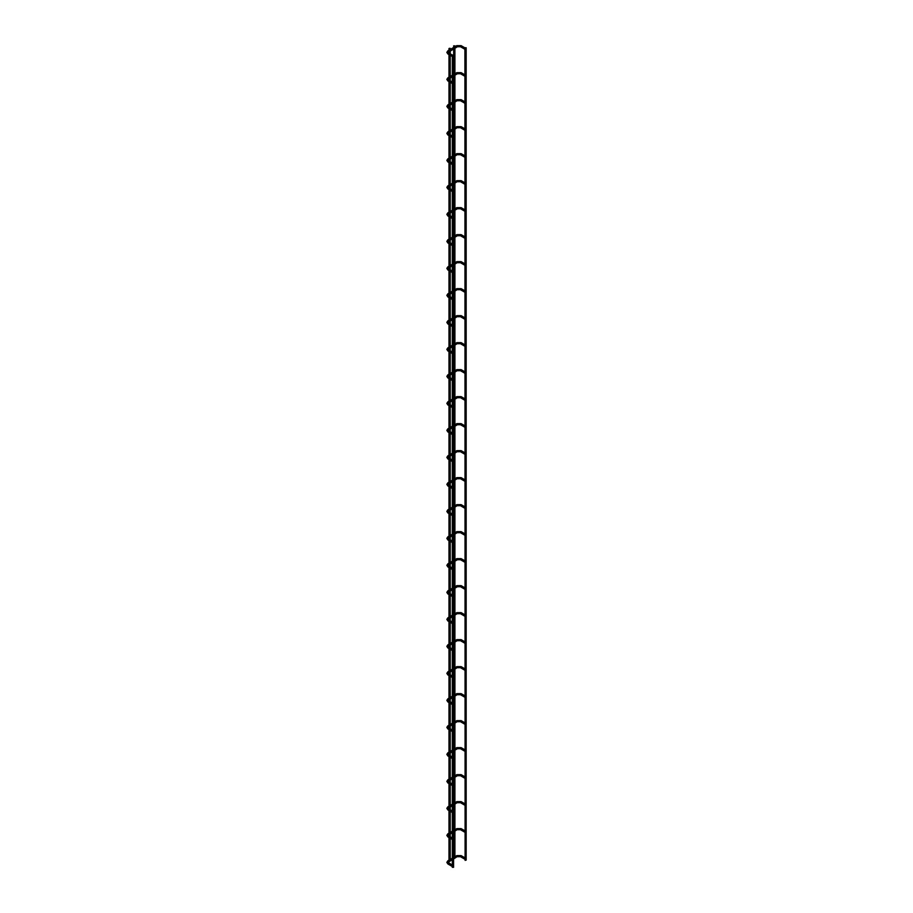 <?xml version="1.0" encoding="UTF-8"?>
<svg xmlns="http://www.w3.org/2000/svg" width="913" height="913" viewBox="0 0 913 913"><rect width="100%" height="100%" fill="white"/><g stroke="black" fill="none" stroke-linecap="round" stroke-linejoin="round"><path stroke-width="1.37" d="M464.911 48.48L464.911 49.279M452.323 55.739L452.323 56.538M464.911 47.738L465.094 860.343L466.166 860.092L466.166 47.738L464.911 47.738L466.166 47.738M454.309 858.517L454.914 858.174M453.841 46.061L454.914 45.798L453.841 46.061M453.396 867.099L452.323 867.35L452.323 54.997L453.578 54.997L452.323 54.997M464.911 75.482L464.911 76.281M452.323 82.741L452.323 83.54M464.911 102.473L464.911 103.283L460.494 100.738L461.259 99.939M452.323 109.743L452.323 110.541M464.911 129.475L464.865 130.262L460.494 127.74L461.259 126.93M452.323 136.733L452.323 137.543M464.911 156.477L464.865 157.264L460.494 154.731L461.259 153.932M452.323 163.735L452.323 164.534M464.911 183.479L464.911 184.278L460.494 181.733L461.259 180.934M452.323 190.737L452.323 191.536M464.911 210.469L464.911 211.28M452.323 217.739L452.323 218.538M464.911 237.471L464.911 238.27M452.323 244.741L452.323 245.54M464.911 264.473L464.865 265.261L460.494 262.727L461.259 261.928M452.323 271.732L452.323 272.542M464.911 291.475L464.911 292.274L460.494 289.729L461.259 288.93M452.323 298.734L452.323 299.532M464.911 318.466L464.911 319.276L460.494 316.731L461.259 315.932M452.323 325.736L452.323 326.534M464.911 345.468L464.865 346.255L460.494 343.733L461.259 342.934M452.323 352.738L452.323 353.536M464.911 372.47L464.865 373.257L460.494 370.735L461.259 369.925M452.323 379.728L452.323 380.538M464.911 399.472L464.911 400.271M452.323 406.73L452.323 407.529M464.911 426.474L464.911 427.273M452.323 433.732L452.323 434.531M464.911 453.464L464.865 454.252L460.494 451.73L461.259 450.931M452.323 460.734L452.323 461.533M464.911 480.466L464.865 481.254L460.494 478.732L461.259 477.921M452.323 487.725L452.323 488.535M464.911 507.468L464.865 508.256L460.494 505.722L461.259 504.923M452.323 514.727L452.323 515.525M464.911 534.47L464.911 535.269L460.494 532.724L461.259 531.925M452.323 541.729L452.323 542.527M464.911 561.461L464.911 562.271M452.323 568.731L452.323 569.529M464.911 588.463L464.911 589.262M452.323 595.721L452.323 596.531M464.911 615.465L464.865 616.252L460.494 613.719L461.259 612.92M452.323 622.723L452.323 623.522M464.911 642.467L464.911 643.266L460.494 640.721L461.259 639.922M452.323 649.725L452.323 650.524M464.911 669.457L464.911 670.268L460.494 667.723L461.259 666.924M452.323 676.727L452.323 677.526M464.911 696.459L464.865 697.247L460.494 694.725L461.259 693.926M452.323 703.729L452.323 704.528M464.911 723.461L464.865 724.249L460.494 721.715L461.259 720.916M452.323 730.72L452.323 731.518M464.911 750.463L464.911 751.262M452.323 757.722L452.323 758.52M464.911 777.454L464.911 778.264M452.323 784.724L452.323 785.522M464.911 804.456L464.865 805.243L460.494 802.721L461.259 801.922M452.323 811.725L452.323 812.524M464.911 831.458L464.865 832.245L460.494 829.712L461.259 828.913M452.323 838.716L452.323 839.526M464.911 858.46L464.911 859.259L460.494 856.714L461.259 855.915M452.323 865.718L452.323 866.517M450.235 860.868L449.63 861.221M450.052 48.241L448.979 48.503L450.052 48.241M460.814 46.711L461.259 45.935M457.116 46.711L456.671 45.935M448.306 51.87L447.792 51.071M448.671 53.205L448.226 53.97M460.814 73.702L461.259 72.937M457.116 73.702L456.671 72.937M448.306 78.872L447.792 78.062M448.671 80.196L448.226 80.972M460.814 100.704L457.436 100.738L456.671 99.939M457.116 100.704L453.578 102.964M448.306 105.874L447.792 105.063M448.671 107.198L448.226 107.974M460.814 127.706L457.436 127.74L456.671 126.93M457.116 127.706L453.578 129.954M448.306 132.876L447.792 132.065M448.671 134.2L448.226 134.964M460.814 154.708L457.436 154.731L456.671 153.932M457.116 154.708L453.578 156.956M448.306 159.866L447.792 159.067M448.671 161.202L448.226 161.966M460.814 181.698L457.436 181.733L456.671 180.934M457.116 181.698L453.578 183.958M448.306 186.868L447.792 186.069M448.671 188.192L448.226 188.968M460.814 208.7L461.259 207.936M457.116 208.7L456.671 207.936M448.306 213.87L447.792 213.06M448.671 215.194L448.226 215.97M460.814 235.702L461.259 234.938M457.116 235.702L456.671 234.938M448.306 240.872L447.792 240.062M448.671 242.196L448.226 242.961M460.814 262.704L457.436 262.727L456.671 261.928M457.116 262.704L453.578 264.953M448.306 267.863L447.792 267.064M448.671 269.198L448.226 269.963M460.814 289.695L457.436 289.729L456.671 288.93M457.116 289.695L453.578 291.955M448.306 294.865L447.792 294.066M448.671 296.189L448.226 296.965M460.814 316.697L457.436 316.731L456.671 315.932M457.116 316.697L453.578 318.957M448.306 321.867L447.792 321.056M448.671 323.191L448.226 323.967M460.814 343.699L457.436 343.733L456.671 342.934M457.116 343.699L453.578 345.947M448.306 348.869L447.792 348.058M448.671 350.193L448.226 350.957M460.814 370.701L457.436 370.735L456.671 369.925M457.116 370.701L453.578 372.949M448.306 375.859L447.792 375.06M448.671 377.195L448.226 377.959M460.814 397.703L461.259 396.927M457.116 397.703L456.671 396.927M448.306 402.861L447.792 402.062M448.671 404.197L448.226 404.961M460.814 424.693L461.259 423.929M457.116 424.693L456.671 423.929M448.306 429.863L447.792 429.053M448.671 431.187L448.226 431.963M460.814 451.695L457.436 451.73L456.671 450.931M457.116 451.695L453.578 453.944M448.306 456.865L447.792 456.055M448.671 458.189L448.226 458.954M460.814 478.697L457.436 478.732L456.671 477.921M457.116 478.697L453.578 480.946M448.306 483.867L447.792 483.057M448.671 485.191L448.226 485.956M460.814 505.699L457.436 505.722L456.671 504.923M457.116 505.699L453.578 507.948M448.306 510.858L447.792 510.059M448.671 512.193L448.226 512.958M460.814 532.69L457.436 532.724L456.671 531.925M457.116 532.69L453.578 534.95M448.306 537.86L447.792 537.049M448.671 539.184L448.226 539.96M460.814 559.692L461.259 558.927M457.116 559.692L456.671 558.927M448.306 564.862L447.792 564.051M448.671 566.186L448.226 566.962M460.814 586.694L461.259 585.918M457.116 586.694L456.671 585.918M448.306 591.864L447.792 591.053M448.671 593.188L448.226 593.952M460.814 613.696L457.436 613.719L456.671 612.92M457.116 613.696L453.578 615.944M448.306 618.854L447.792 618.055M448.671 620.189L448.226 620.954M460.814 640.686L457.436 640.721L456.671 639.922M457.116 640.686L453.578 642.946M448.306 645.856L447.792 645.046M448.671 647.18L448.226 647.956M460.814 667.688L457.436 667.723L456.671 666.924M457.116 667.688L453.578 669.948M448.306 672.858L447.792 672.048M448.671 674.182L448.226 674.958M460.814 694.69L457.436 694.725L456.671 693.926M457.116 694.69L453.578 696.939M448.306 699.86L447.792 699.05M448.671 701.184L448.226 701.949M460.814 721.692L457.436 721.715L456.671 720.916M457.116 721.692L453.578 723.941M448.306 726.851L447.792 726.052M448.671 728.186L448.226 728.951M460.814 748.683L461.259 747.918M457.116 748.683L456.671 747.918M448.306 753.853L447.792 753.054M448.671 755.177L448.226 755.953M460.814 775.685L461.259 774.92M457.116 775.685L456.671 774.92M448.306 780.855L447.792 780.044M448.671 782.179L448.226 782.955M460.814 802.687L457.436 802.721L456.671 801.922M457.116 802.687L453.578 804.935M448.306 807.857L447.792 807.046M448.671 809.18L448.226 809.945M460.814 829.689L457.436 829.712L456.671 828.913M457.116 829.689L453.578 831.937M448.306 834.847L447.792 834.048M448.671 836.182L448.226 836.947M460.814 856.691L457.436 856.714L456.671 855.915M457.116 856.691L453.578 858.939M448.306 861.849L447.792 861.05M448.671 863.173L448.226 863.949M464.865 49.268L460.494 46.734L457.436 46.734L448.089 52.395L452.323 55.1M464.911 47.83L461.122 45.65L456.797 45.65L447.918 50.774L446.834 52.395L447.918 54.004L452.289 56.526M454.914 856.93L454.914 831.172M454.914 829.928L454.914 804.17M454.914 802.926L454.914 777.168M454.914 775.936L454.914 750.166M454.914 748.934L454.914 723.176M454.914 721.932L454.914 696.174M454.914 694.93L454.914 669.172M454.914 667.939L454.914 642.17M454.914 640.937L454.914 615.179M454.914 613.935L454.914 588.177M454.914 586.933L454.914 561.175M454.914 559.943L454.914 534.173M454.914 532.941L454.914 507.183M454.914 505.939L454.914 480.181M454.914 478.937L454.914 453.179M454.914 451.73L454.914 426.177M454.914 424.728L454.914 399.186M454.914 397.726L454.914 372.184M454.914 370.735L454.914 345.182M454.914 343.733L454.914 318.181M454.914 316.731L454.914 291.179M454.914 289.729L454.914 264.188M454.914 262.739L454.914 237.186M454.914 235.737L454.914 210.184M454.914 208.735L454.914 183.182M454.914 181.733L454.914 156.191M454.914 154.742L454.914 129.19M454.914 127.74L454.914 102.188M454.914 100.738L454.914 75.186M454.914 73.736L454.914 48.195M454.914 46.734L454.914 45.798M453.658 857.444L453.658 831.891M453.658 830.442L453.658 804.901M453.658 803.44L453.658 777.899M453.658 776.449L453.658 750.897M453.658 749.447L453.658 723.895M453.658 722.445L453.658 696.893M453.658 695.444L453.658 669.902M453.658 668.453L453.658 642.9M453.658 641.451L453.658 615.898M453.658 614.449L453.658 588.896M453.658 587.447L453.658 561.906M453.658 560.456L453.658 534.904M453.658 533.454L453.658 507.902M453.658 506.453L453.658 480.9M453.658 479.451L453.658 453.909M453.658 452.449L453.658 426.907M453.658 425.458L453.658 399.905M453.658 398.456L453.658 372.903M453.658 371.454L453.658 345.913M453.658 344.452L453.658 318.911M453.658 317.462L453.658 291.909M453.658 290.46L453.658 264.907M453.658 263.458L453.658 237.916M453.658 236.456L453.658 210.914M453.658 209.465L453.658 183.912M453.658 182.463L453.658 156.91M453.658 155.461L453.658 129.908M453.658 128.459L453.658 102.918M453.658 101.469L453.658 75.916M453.658 74.467L453.658 48.914M453.658 47.465L453.658 45.798M453.578 867.35L453.578 54.997M464.865 76.258L460.494 73.736L457.436 73.736L453.578 75.962M464.911 74.832L461.122 72.652L456.797 72.652L453.578 74.512M452.323 82.09L448.089 79.385L452.323 76.681M452.289 83.528L447.918 80.995L446.834 79.385L447.918 77.776L452.323 75.231M464.911 101.834L461.122 99.654L456.797 99.654L453.578 101.503M452.323 109.092L448.089 106.387L452.323 103.683M452.289 110.519L447.918 107.996L446.834 106.387L447.918 104.778L452.323 102.233M464.911 128.836L461.122 126.645L456.797 126.645L453.578 128.505M452.323 136.094L448.089 133.389L452.323 130.685M452.289 137.521L447.918 134.998L446.834 133.389L447.918 131.78L452.323 129.235M464.911 155.826L461.122 153.646L456.797 153.646L453.578 155.507M452.323 163.096L448.089 160.391L452.323 157.687M452.289 164.523L447.918 162L446.834 160.391L447.918 158.782L452.323 156.226M464.911 182.828L461.122 180.648L456.797 180.648L453.578 182.509M452.323 190.087L448.089 187.382L452.323 184.677M452.289 191.525L447.918 189.002L446.834 187.382L447.918 185.773L452.323 183.228M464.865 211.257L460.494 208.735L457.436 208.735L453.578 210.96M464.911 209.83L461.122 207.65L456.797 207.65L453.578 209.499M452.323 217.089L448.089 214.384L452.323 211.679M452.289 218.527L447.918 215.993L446.834 214.384L447.918 212.775L452.323 210.23M464.865 238.259L460.494 235.737L457.436 235.737L453.578 237.951M464.911 236.832L461.122 234.641L456.797 234.641L453.578 236.501M452.323 244.091L448.089 241.386L452.323 238.681M452.289 245.517L447.918 242.995L446.834 241.386L447.918 239.777L452.323 237.232M464.911 263.823L461.122 261.643L456.797 261.643L453.578 263.503M452.323 271.093L448.089 268.388L452.323 265.683M452.289 272.519L447.918 269.997L446.834 268.388L447.918 266.779L452.323 264.234M464.911 290.825L461.122 288.645L456.797 288.645L453.578 290.505M452.323 298.095L448.089 295.378L452.323 292.674M452.289 299.521L447.918 296.999L446.834 295.378L447.918 293.769L452.323 291.224M464.911 317.827L461.122 315.647L456.797 315.647L453.578 317.507M452.323 325.085L448.089 322.38L452.323 319.676M452.289 326.523L447.918 323.989L446.834 322.38L447.918 320.771L452.323 318.226M464.911 344.829L461.122 342.637L456.797 342.637L453.578 344.498M452.323 352.087L448.089 349.382L452.323 346.678M452.289 353.514L447.918 350.991L446.834 349.382L447.918 347.773L452.323 345.228M464.911 371.819L461.122 369.639L456.797 369.639L453.578 371.5M452.323 379.089L448.089 376.384L452.323 373.679M452.289 380.516L447.918 377.993L446.834 376.384L447.918 374.775L452.323 372.23M464.865 400.248L460.494 397.726L457.436 397.726L453.578 399.951M464.911 398.821L461.122 396.641L456.797 396.641L453.578 398.502M452.323 406.091L448.089 403.386L452.323 400.681M452.289 407.518L447.918 404.995L446.834 403.386L447.918 401.766L452.323 399.221M464.865 427.25L460.494 424.728L457.436 424.728L453.578 426.953M464.911 425.823L461.122 423.643L456.797 423.643L453.578 425.504M452.323 433.082L448.089 430.377L452.323 427.672M452.289 434.52L447.918 431.986L446.834 430.377L447.918 428.768L452.323 426.223M464.911 452.825L461.122 450.634L456.797 450.634L453.578 452.494M452.323 460.084L448.089 457.379L452.323 454.674M452.289 461.51L447.918 458.988L446.834 457.379L447.918 455.77L452.323 453.225M464.911 479.816L461.122 477.636L456.797 477.636L453.578 479.496M452.323 487.086L448.089 484.381L452.323 481.676M452.289 488.512L447.918 485.99L446.834 484.381L447.918 482.772L452.323 480.227M464.911 506.818L461.122 504.638L456.797 504.638L453.578 506.498M452.323 514.087L448.089 511.383L452.323 508.678M452.289 515.514L447.918 512.992L446.834 511.383L447.918 509.762L452.323 507.217M464.911 533.82L461.122 531.64L456.797 531.64L453.578 533.5M452.323 541.078L448.089 538.373L452.323 535.669M452.289 542.516L447.918 539.982L446.834 538.373L447.918 536.764L452.323 534.219M464.865 562.248L460.494 559.726L457.436 559.726L453.578 561.952M464.911 560.822L461.122 558.642L456.797 558.642L453.578 560.491M452.323 568.08L448.089 565.375L452.323 562.67M452.289 569.507L447.918 566.984L446.834 565.375L447.918 563.766L452.323 561.221M464.865 589.25L460.494 586.728L457.436 586.728L453.578 588.942M464.911 587.824L461.122 585.632L456.797 585.632L453.578 587.493M452.323 595.082L448.089 592.377L452.323 589.672M452.289 596.509L447.918 593.986L446.834 592.377L447.918 590.768L452.323 588.223M464.911 614.814L461.122 612.634L456.797 612.634L453.578 614.495M452.323 622.084L448.089 619.379L452.323 616.674M452.289 623.511L447.918 620.988L446.834 619.379L447.918 617.77L452.323 615.214M464.911 641.816L461.122 639.636L456.797 639.636L453.578 641.497M452.323 649.075L448.089 646.37L452.323 643.665M452.289 650.513L447.918 647.99L446.834 646.37L447.918 644.761L452.323 642.216M464.911 668.818L461.122 666.638L456.797 666.638L453.578 668.487M452.323 676.077L448.089 673.372L452.323 670.667M452.289 677.503L447.918 674.981L446.834 673.372L447.918 671.763L452.323 669.218M464.911 695.82L461.122 693.629L456.797 693.629L453.578 695.489M452.323 703.078L448.089 700.374L452.323 697.669M452.289 704.505L447.918 701.983L446.834 700.374L447.918 698.765L452.323 696.22M464.911 722.811L461.122 720.631L456.797 720.631L453.578 722.491M452.323 730.08L448.089 727.376L452.323 724.671M452.289 731.507L447.918 728.985L446.834 727.376L447.918 725.767L452.323 723.222M464.865 751.239L460.494 748.717L457.436 748.717L453.578 750.943M464.911 749.813L461.122 747.633L456.797 747.633L453.578 749.493M452.323 757.082L448.089 754.366L452.323 751.661M452.289 758.509L447.918 755.987L446.834 754.366L447.918 752.757L452.323 750.212M464.865 778.241L460.494 775.719L457.436 775.719L453.578 777.944M464.911 776.815L461.122 774.635L456.797 774.635L453.578 776.484M452.323 784.073L448.089 781.368L452.323 778.663M452.289 785.511L447.918 782.977L446.834 781.368L447.918 779.759L452.323 777.214M464.911 803.817L461.122 801.625L456.797 801.625L453.578 803.486M452.323 811.075L448.089 808.37L452.323 805.665M452.289 812.502L447.918 809.979L446.834 808.37L447.918 806.761L452.323 804.216M464.911 830.807L461.122 828.627L456.797 828.627L453.578 830.488M452.323 838.077L448.089 835.372L452.323 832.667M452.289 839.504L447.918 836.981L446.834 835.372L447.918 833.763L452.323 831.218M464.911 857.809L461.122 855.629L456.797 855.629L453.578 857.49M452.323 865.079L448.089 862.374L452.323 859.658M452.289 866.505L447.918 863.983L446.834 862.374L447.918 860.754L452.323 858.209M450.235 859.635L450.235 838.317M450.235 836.867L450.235 833.866M450.235 832.633L450.235 811.326M450.235 809.865L450.235 806.875M450.235 805.631L450.235 784.324M450.235 782.875L450.235 779.873M450.235 778.629L450.235 757.322M450.235 755.873L450.235 752.871M450.235 751.627L450.235 730.32M450.235 728.871L450.235 725.869M450.235 724.637L450.235 703.33M450.235 701.869L450.235 698.867M450.235 697.635L450.235 676.328M450.235 674.878L450.235 671.877M450.235 670.633L450.235 649.326M450.235 647.876L450.235 644.875M450.235 643.631L450.235 622.324M450.235 620.874L450.235 617.873M450.235 616.64L450.235 595.322M450.235 593.872L450.235 590.871M450.235 589.638L450.235 568.331M450.235 566.882L450.235 563.88M450.235 562.636L450.235 541.329M450.235 539.88L450.235 536.878M450.235 535.634L450.235 514.327M450.235 512.878L450.235 509.876M450.235 508.644L450.235 487.325M450.235 485.876L450.235 482.874M450.235 481.642L450.235 460.335M450.235 458.885L450.235 455.884M450.235 454.423L450.235 433.333M450.235 431.883L450.235 428.882M450.235 427.432L450.235 406.331M450.235 404.881L450.235 401.88M450.235 400.43L450.235 379.329M450.235 377.879L450.235 374.878M450.235 373.428L450.235 352.338M450.235 350.877L450.235 347.887M450.235 346.426L450.235 325.336M450.235 323.887L450.235 320.885M450.235 319.436L450.235 298.334M450.235 296.885L450.235 293.883M450.235 292.434L450.235 271.332M450.235 269.883L450.235 266.881M450.235 265.432L450.235 244.342M450.235 242.881L450.235 239.891M450.235 238.43L450.235 217.34M450.235 215.89L450.235 212.889M450.235 211.439L450.235 190.338M450.235 188.888L450.235 185.887M450.235 184.437L450.235 163.336M450.235 161.886L450.235 158.885M450.235 157.435L450.235 136.334M450.235 134.884L450.235 131.883M450.235 130.433L450.235 109.343M450.235 107.894L450.235 104.892M450.235 103.443L450.235 82.341M450.235 80.892L450.235 77.89M450.235 76.441L450.235 55.339M450.235 53.89L450.235 50.888M450.235 49.439L450.235 48.503M448.979 860.149L448.979 837.598M448.979 836.148L448.979 834.596M448.979 833.147L448.979 810.596M448.979 809.146L448.979 807.594M448.979 806.145L448.979 783.594M448.979 782.144L448.979 780.592M448.979 779.143L448.979 756.592M448.979 755.142L448.979 753.602M448.979 752.141L448.979 729.601M448.979 728.152L448.979 726.6M448.979 725.15L448.979 702.599M448.979 701.15L448.979 699.598M448.979 698.148L448.979 675.597M448.979 674.148L448.979 672.596M448.979 671.146L448.979 648.595M448.979 647.146L448.979 645.605M448.979 644.144L448.979 621.605M448.979 620.155L448.979 618.603M448.979 617.154L448.979 594.603M448.979 593.153L448.979 591.601M448.979 590.152L448.979 567.601M448.979 566.151L448.979 564.599M448.979 563.15L448.979 540.599M448.979 539.149L448.979 537.597M448.979 536.148L448.979 513.608M448.979 512.147L448.979 510.607M448.979 509.157L448.979 486.606M448.979 485.157L448.979 483.605M448.979 482.155L448.979 459.604M448.979 458.155L448.979 456.603M448.979 455.153L448.979 432.602M448.979 431.153L448.979 429.601M448.979 428.151L448.979 405.612M448.979 404.151L448.979 402.61M448.979 401.161L448.979 378.61M448.979 377.16L448.979 375.608M448.979 374.159L448.979 351.608M448.979 350.158L448.979 348.606M448.979 347.157L448.979 324.606M448.979 323.156L448.979 321.604M448.979 320.155L448.979 297.615M448.979 296.154L448.979 294.614M448.979 293.153L448.979 270.613M448.979 269.164L448.979 267.612M448.979 266.162L448.979 243.611M448.979 242.162L448.979 240.61M448.979 239.16L448.979 216.609M448.979 215.16L448.979 213.608M448.979 212.158L448.979 189.607M448.979 188.158L448.979 186.617M448.979 185.156L448.979 162.617M448.979 161.167L448.979 159.615M448.979 158.166L448.979 135.615M448.979 134.165L448.979 132.613M448.979 131.164L448.979 108.613M448.979 107.163L448.979 105.611M448.979 104.162L448.979 81.611M448.979 80.161L448.979 78.609M448.979 77.16L448.979 54.62M448.979 53.159L448.979 51.619M448.979 50.169L448.979 48.503"/></g></svg>
